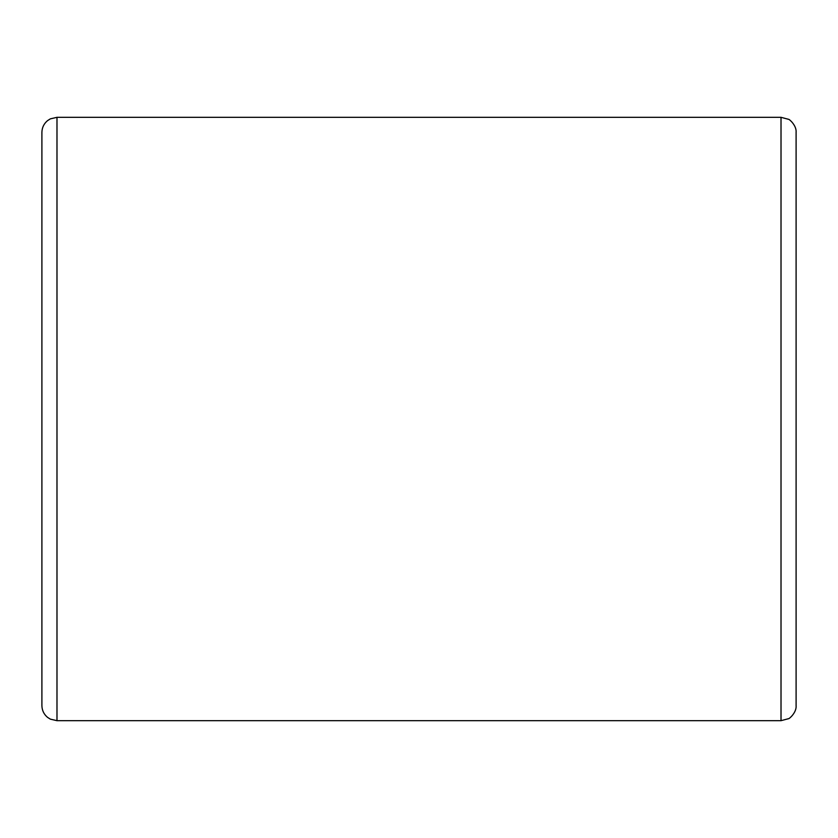 <?xml version="1.0" encoding="UTF-8"?>
<svg xmlns="http://www.w3.org/2000/svg" width="838" height="838" viewBox="0 0 838 838"><rect width="100%" height="100%" fill="white"/><g stroke="black" fill="none" stroke-linecap="round" stroke-linejoin="round"><path stroke-width="1.26" d="M56.984 117.32L56.984 720.68L50.343 719.14L47.556 717.37C43.89 714.301 42.005 710.373 41.9 705.596L41.9 132.404C42.005 127.627 43.89 123.699 47.556 120.63L50.343 118.86L56.984 117.32L781.016 117.32L788.485 119.3C789.071 118.881 796.781 125.553 796.1 132.404L796.1 705.596C796.781 712.447 789.071 719.119 788.485 718.7L781.016 720.68L781.016 117.32M796.1 479.336L796.1 147.488M56.984 720.68L781.016 720.68"/></g></svg>
